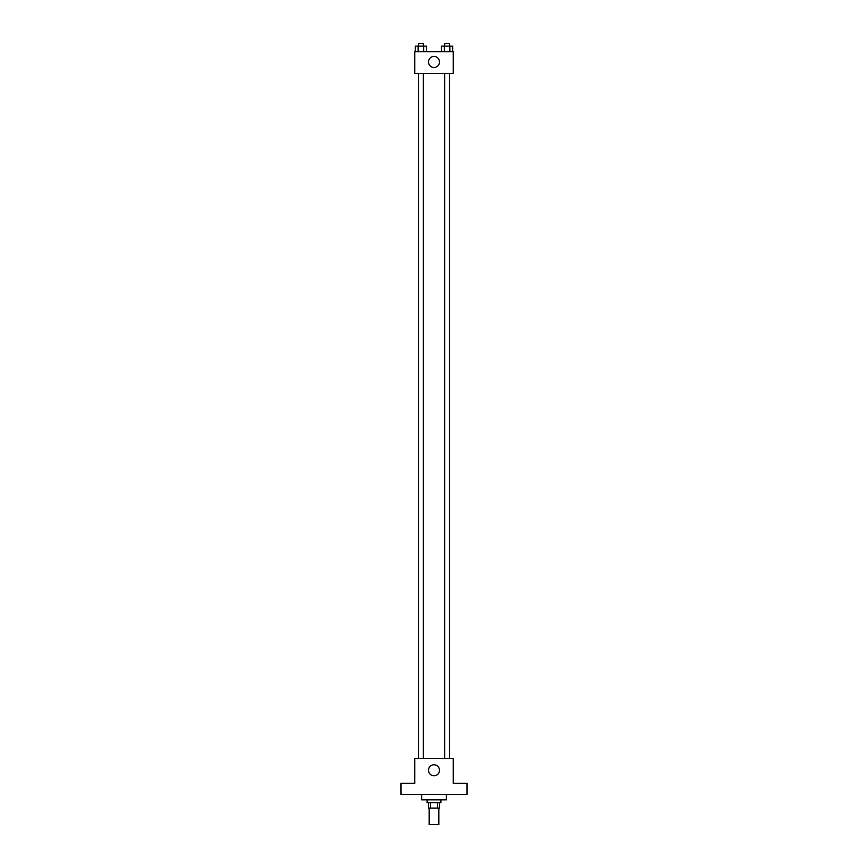<?xml version="1.0" encoding="UTF-8"?>
<svg xmlns="http://www.w3.org/2000/svg" width="868" height="868" viewBox="0 0 868 868"><rect width="100%" height="100%" fill="white"/><g stroke="black" fill="none" stroke-linecap="round" stroke-linejoin="round"><path stroke-width="1.3" d="M429.183 808.097L429.183 824.6L438.817 824.6L438.817 808.097M437.526 802.596L437.526 808.097L428.499 808.097L428.499 802.596M437.526 808.097L439.501 808.097L439.501 802.596M440.879 799.84L440.879 802.596L427.121 802.596L427.121 799.84M430.474 802.596L430.474 808.097M421.62 794.339L421.62 799.84L446.38 799.84L446.38 794.339M467.006 794.339L400.994 794.339L400.994 783.337L414.741 783.337L414.741 758.578L453.259 758.578L453.259 783.337L467.006 783.337L467.006 794.339M439.501 770.274A5.501 5.501 0 0 1 431.244 775.037A5.501 5.501 0 0 1 431.244 765.511A5.501 5.501 0 0 1 439.501 770.274M444.622 758.578L444.622 73.661M423.378 73.661L423.378 758.578M453.259 73.661L414.741 73.661L414.741 51.657L453.259 51.657L453.259 73.661M439.501 61.964A5.501 5.501 0 0 1 431.244 66.727A5.501 5.501 0 0 1 431.244 57.201A5.501 5.501 0 0 1 439.501 61.964M452.651 51.657L452.651 46.156L441.53 46.156L441.53 51.657M449.874 46.156L449.874 51.657M444.318 46.156L444.318 51.657M444.622 46.156L444.622 43.4L449.57 43.4L449.57 46.156M426.47 51.657L426.47 46.156L415.349 46.156L415.349 51.657M423.682 46.156L423.682 51.657M418.126 46.156L418.126 51.657M418.43 46.156L418.43 43.4L423.378 43.4L423.378 46.156M449.57 758.578L449.57 73.661M418.43 73.661L418.43 758.578"/></g></svg>
